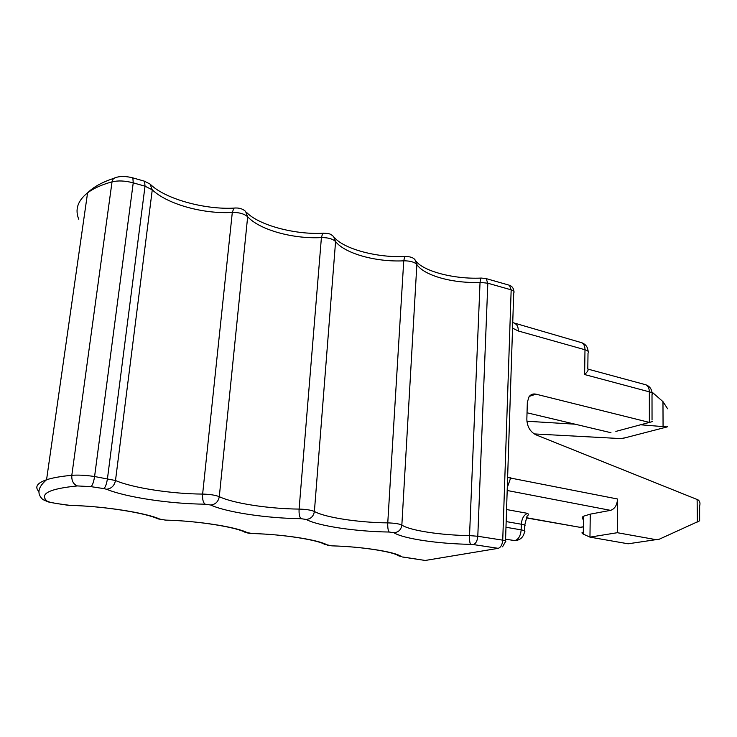 <?xml version="1.0" encoding="UTF-8"?>
<svg xmlns="http://www.w3.org/2000/svg" width="737" height="737" viewBox="0 0 737 737"><rect width="100%" height="100%" fill="white"/><g stroke="black" fill="none" stroke-linecap="round" stroke-linejoin="round"><path stroke-width="1.11" d="M617.33 532.704L617.56 499.004C617.081 505.177 614.741 508.963 610.531 510.354L590.263 514.14L589.959 537.135L628.127 543.795L655.985 539.659L617.33 532.704L589.959 537.135L583.271 534.104C581.502 533.008 581.511 532.381 583.299 532.225M529.304 396.377L535.928 394.157C533.118 393.549 530.833 394.406 529.055 396.718L527.342 402.199L526.844 419.169C527.121 426.686 530.198 431.928 536.075 434.885L698.013 499.843C699.874 501.132 700.417 503.178 699.634 505.997L699.634 520.81L659.099 539.291L655.985 539.659M535.928 394.157L649.371 422.412L649.343 391.844C652.061 392.637 652.954 393.558 652.005 394.627L652.042 419.97M524.726 525.241L527.01 516.241C528.503 515.237 528.715 514.279 527.655 513.376L506.559 509.543M583.483 519.603C581.723 518.443 581.742 517.31 583.529 516.213L590.263 514.14M625.704 437.667L620.978 438.598L534.196 433.918M527.029 412.784L575.053 424.19L526.918 421.242M667.658 426.483L667.132 426.926L640.508 424.788M667.63 408.795L662.968 401.637L651.969 392.029M652.438 421.592L615.846 431.412M652.07 393.143C651.72 388.979 649.601 386.179 645.723 384.751L588.006 369.117C588.577 370.048 587.444 371.863 584.616 374.543L649.343 391.844C649.242 388.233 648.026 385.866 645.723 384.751L644.608 384.447M575.053 424.19L610.973 432.72M405.479 256.467L404.788 256.522C409.919 256.43 413.328 257.526 415.023 259.811L416.856 264.528C424.116 275.675 453.089 283.561 480.045 282.372L469.533 535.606C440.947 535.228 409.975 530.557 401.849 525.076C399.316 523.823 394.617 523.095 387.763 522.883L403.738 260.824C410.187 260.806 414.553 262.04 416.856 264.528L401.849 525.076C401.121 529.746 398.487 532.307 393.927 532.74L389.237 532.031C388.086 530.732 387.598 527.683 387.763 522.883C358.578 522.579 325.1 517.521 314.395 511.469C311.263 510.087 306.168 509.295 299.102 509.083L321.406 237.581C328.029 237.535 332.755 238.871 335.575 241.579L314.395 511.469C313.547 516.324 310.802 518.986 306.15 519.456L301.055 518.682C299.508 517.273 298.863 514.076 299.102 509.083C269.309 508.862 233.012 503.38 219.294 496.664C215.462 495.144 209.907 494.278 202.629 494.076L232.302 212.422C239.129 212.348 244.242 213.794 247.66 216.752L219.294 496.664C218.309 501.722 215.444 504.504 210.69 505.011L205.144 504.172C203.145 502.643 202.306 499.271 202.629 494.076C172.237 493.956 132.743 487.995 115.497 480.515L94.585 476.526C85.814 475.218 78.223 474.821 71.811 475.31C60.931 476.323 52.511 477.806 46.56 479.759C37.043 483.048 34.501 486.991 38.923 491.579M323.718 233.168L322.732 233.26C331.171 233.251 330.858 234.652 333.575 236.503L335.575 241.579C345.073 253.703 376.238 262.197 403.738 260.824L404.788 256.522C377.362 257.876 344.52 249.134 334.727 237.858M235.241 207.963L233.924 208.11C238.714 207.604 242.584 208.682 245.532 211.326L247.66 216.752C259.746 229.99 293.372 239.147 321.406 237.581L322.732 233.26C294.809 234.762 258.853 225.246 246.563 212.403M150.938 184.876C166.286 199.441 205.724 209.759 233.924 208.11L232.302 212.422C203.734 214.218 167.345 204.315 152.264 189.814L115.497 480.515C114.355 485.784 111.361 488.695 106.515 489.239L103.834 488.603C105.419 487.277 106.635 483.914 107.473 478.534L145.023 186.194L133.231 182.85L94.585 476.526C93.728 481.934 92.53 485.314 90.983 486.65L77.376 485.932C49.674 488.714 39.457 493.679 46.717 500.828C47.877 501.74 50.779 502.57 55.45 503.316L48.273 501.934L42.847 499.557L46.717 500.828M144.286 181.136L150.053 184.057L152.264 189.814L145.023 186.194L144.609 181.228L132.54 177.792M117.303 177.11L113.378 178.511C118.362 176.06 124.857 175.848 132.863 177.875L133.231 182.85C125.198 180.722 118.132 180.39 112.033 181.846L71.811 475.31C71.498 480.754 73.35 484.292 77.376 485.932M42.847 499.557C36.61 493.799 37.854 487.203 46.56 479.759L87.574 192.854C93.47 186.995 102.075 182.214 113.378 178.511L112.033 181.846C101.651 184.692 93.498 188.368 87.574 192.854C77.698 200.704 74.769 209.52 78.785 219.304M338.716 546.126C366.722 547.296 395.133 552.529 398.137 555.68L401.297 556.592C395.76 551.949 362.613 546.67 331.843 545.85L332.359 545.868M324.326 544.238L331.843 545.85M327.587 545.196C319.922 540.064 283.828 534.316 252.165 533.533L252.892 533.551M174.816 520.479C204.306 521.925 237.065 527.738 244.702 532.114L252.165 533.533M247.531 532.814C237.378 527.13 197.912 520.847 165.318 520.101L166.332 520.138M81.319 505.858C111.72 507.443 147.234 513.68 157.571 518.691L165.318 520.101M160.261 519.327C147.188 512.998 103.871 506.098 70.301 505.416L71.664 505.453M55.275 503.371L70.301 505.416M67.168 505.131L55.45 503.316M103.834 488.603L90.983 486.65M106.515 489.239C126.377 497.429 170.873 503.942 205.144 504.172M210.69 505.011C226.535 512.362 267.457 518.36 301.055 518.682M306.15 519.456C318.55 526.089 356.321 531.617 389.237 532.031M470.584 544.339C469.782 543.132 469.432 540.221 469.533 535.606L477.797 536.269C477.364 540.857 475.872 543.62 473.329 544.56L470.584 544.339C438.349 543.851 403.379 538.738 393.927 532.74M402.476 557.006L425.231 560.461L498.23 548.328C500.819 547.416 502.321 544.689 502.735 540.157L477.797 536.269L487.82 283.22L486.116 278.595L485.462 278.429M498.23 548.328L473.329 544.56M505.527 540.875L513.717 292.875C514.656 291.686 513.809 290.673 511.165 289.834L502.735 540.157C505.554 540.636 506.476 541.142 505.499 541.658L502.56 546.799M513.846 291.29C513.625 288.259 512.132 286.242 509.387 285.237L511.165 289.834L487.82 283.22L480.045 282.372L480.81 278.089C454.084 279.305 424.061 271.327 416.258 261.478M481.279 278.061L486.116 278.595L508.788 285.062M398.137 555.68L401.297 556.592M428.077 559.991L425.231 560.461L402.724 556.979M584.616 374.543L584.985 349.753C584.948 346.15 583.861 343.81 581.742 342.733L580.747 342.447M587.794 369.025L588.015 353.189C589.139 351.871 588.126 350.729 584.985 349.753L518.286 330.977C518.314 327.256 517.328 324.86 515.32 323.801L514.573 323.561M518.286 330.977L512.547 328.131M507.618 477.475L617.56 499.004M697.119 499.446L697.395 522.017M507.286 487.526L510.759 477.677M507.185 490.492L610.531 510.354M526.356 517.706L580.093 527.333L526.282 517.899M583.372 526.762L580.093 527.333L583.372 526.909M524.56 530.861L524.698 526.2C525.73 525.509 524.606 524.855 521.326 524.228L521.16 529.866C520.617 535.817 518.526 539.392 514.887 540.599L505.582 539.217M514.647 540.636C520.119 540.276 523.417 537.337 524.532 531.801C525.573 531.128 524.449 530.483 521.16 529.866L505.978 527.259M667.132 426.926L621.954 438.635M662.968 401.637L663.07 426.216M527.655 513.376C523.961 514.702 521.851 518.314 521.326 524.228L506.162 521.575M260.29 533.855C288.978 535.154 319.388 540.636 324.612 544.394L331.862 545.859M244.702 532.114C248.406 533.33 250.967 533.809 252.395 533.542M158.068 518.903L165.807 520.119M67.012 505.177L71.121 505.435M588.126 351.365C587.794 347.081 585.666 344.207 581.742 342.733L512.731 322.594M583.529 516.213L583.271 534.104"/></g></svg>
